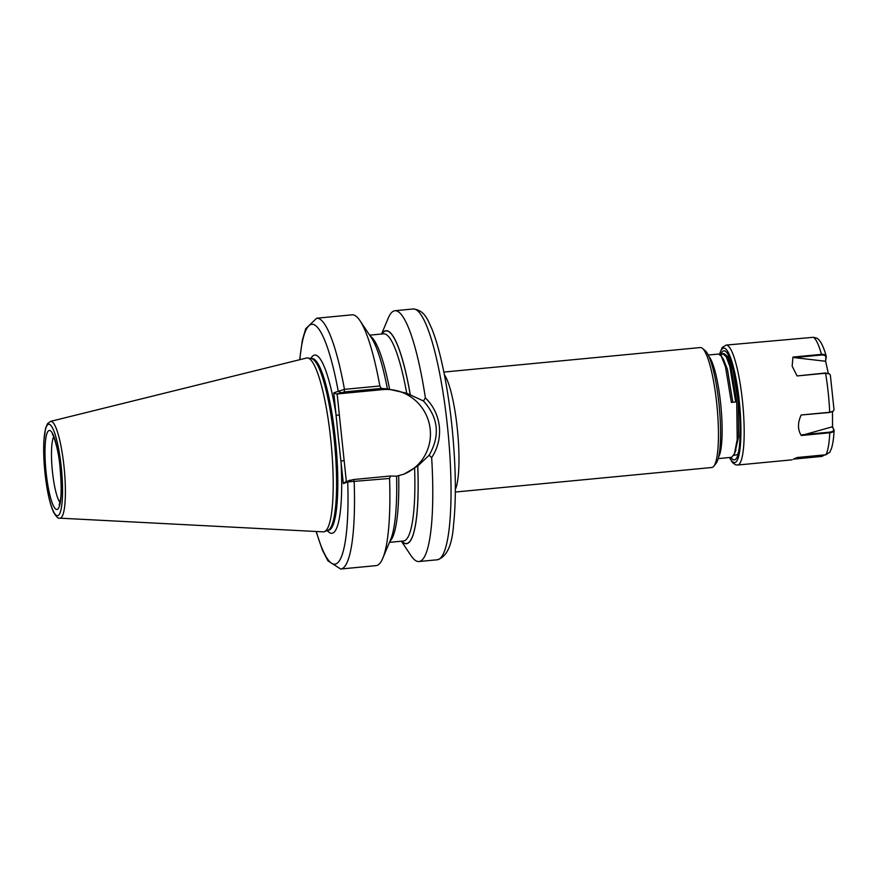 <?xml version="1.0" encoding="UTF-8"?>
<svg xmlns="http://www.w3.org/2000/svg" width="878" height="878" viewBox="0 0 878 878"><rect width="100%" height="100%" fill="white"/><g stroke="black" fill="none" stroke-linecap="round" stroke-linejoin="round"><path stroke-width="1.32" d="M702.488 348.39L705.341 350.827A57.509 10.481 84.5 0 1 718.917 403.331A57.509 10.481 84.5 0 1 716.097 463.332L713.759 466.262A60.253 10.975 -95.5 0 0 716.722 403.397A60.253 10.975 -95.5 0 0 702.488 348.39A60.253 10.975 -95.5 0 0 700.37 347.545L443.862 372.074M720.86 355.535L722.857 353.647L726.271 356.819L729.837 366.444L735.687 402.003L731.352 402.42L725.502 366.85L721.255 356.084L718.533 354.064L708.272 355.041M718.182 458.634L731.637 457.284L734.403 453.805L737.202 439.56L736.719 401.904L730.858 366.345L726.611 355.579L723.889 353.549L722.868 353.647M389.569 478.455A125.971 22.96 84.5 0 1 382.764 558.298L390.666 539.487A107.006 19.503 84.5 0 0 396.582 476.172L390.545 475.997L389.569 478.455L347.754 481.901L343.353 483.613L338.392 438.144L333.805 392.784L344.461 389.36L379.845 385.98L381.337 388.405L387.319 388.932M306.543 358.015A87.35 15.914 84.5 0 1 307.772 357.972A87.35 15.914 84.5 0 1 330.688 438.912A87.35 15.914 84.5 0 1 324.377 531.662A87.35 15.914 84.5 0 1 323.17 531.859L59.814 518.163A48.63 8.857 84.5 0 0 63.995 466.416A48.63 8.857 84.5 0 0 50.562 421.374L306.543 358.015M381.557 334.013L388.263 318.066A125.971 22.96 84.5 0 1 394.968 310.724A125.971 22.96 84.5 0 1 425.38 397.866C433.348 405.746 438.012 415.305 439.351 426.532C440.361 437.837 437.804 448.208 431.658 457.636A125.971 22.96 84.5 0 1 418.949 561.536A125.971 22.96 84.5 0 1 410.981 555.598L401.378 541.199M381.337 388.405L344.352 391.95L344.461 389.36A125.971 22.96 84.5 0 0 316.695 318.209L352.078 314.829A125.971 22.96 84.5 0 1 360.046 320.766A125.971 22.96 84.5 0 1 379.845 385.98M360.046 320.766L371.372 337.734A107.006 19.503 84.5 0 1 387.407 388.877M387.363 388.888L406.701 393.245L423.448 400.972L425.38 397.866M431.658 457.636L429.155 455.221L417.752 465.998A107.006 19.503 84.5 0 1 401.63 541.177M417.752 465.998L404.023 474.131L396.538 476.194M382.764 558.298A125.971 22.96 84.5 0 1 376.069 565.63L340.686 569.021A125.971 22.96 84.5 0 0 354.185 481.835L353.56 479.531L390.545 475.997M381.82 333.991A107.006 19.503 84.5 0 1 410.245 394.507M455.331 492.031L711.838 467.491A60.253 10.975 -95.5 0 0 713.759 466.262M344.352 391.95L336.581 394.046L337.141 393.959L346.338 481.418M403.529 474.318A44.087 43.296 68.8 0 0 429.122 423.152A44.087 43.296 68.8 0 0 382.446 389.634L337.141 393.959M343.353 483.613L345.789 481.627L353.56 479.531M429.155 455.221C440.339 435.707 438.44 417.621 423.448 400.972M316.289 531.497A120.495 21.961 84.5 0 0 347.754 481.901L349.784 480.079M340.576 392.488L338.206 391.083A120.495 21.961 84.5 0 0 299.859 359.673M327.307 530.553A89.545 16.32 84.5 0 0 340.982 461.038L344.143 460.588M336.581 394.046L333.805 392.784M310.856 358.509A89.545 16.32 84.5 0 1 336.186 415.371L339.347 414.921M732.834 402.278L727.467 369.528L723.549 359.519L721.255 356.084M735.171 451.621L738.607 436.849L738.211 401.959L732.834 369.012L727.807 357.708M731.539 368.903L731.945 366.027M728.367 355.568L728.96 357.192C730.825 360.726 732.713 366.774 734.623 375.323C741.449 403.002 741.449 450.963 737.246 454.716L733.613 455.375M825.079 454.837L821.808 456.417L793.833 459.095M832.487 411.672L832.542 426.752L834.1 430.385C833.749 437.826 832.904 443.763 831.554 448.197L829.908 452.115L825.836 454.771L797.312 457.493L793.328 459.139M802.185 434.775L829.688 432.152C832.673 431.713 833.979 430.802 833.617 429.419L833.979 429.792C834.374 431.317 832.97 432.316 829.765 432.788L801.274 435.51L832.542 426.752M832.992 411.321L829.6 412.484L801.164 414.998C797.564 422.845 797.608 429.682 801.274 435.51M801.164 414.998L829.688 412.265L833.233 411.167L834.034 409.872L830.368 375.191L829.458 373.918L825.561 373.227L797.07 375.949L825.43 372.996L829.227 373.776M792.933 357.083L821.468 354.361C824.705 354.24 826.319 355.129 826.286 357.039L825.583 360.968L825.891 357.379C825.935 355.689 824.464 354.888 821.501 354.997L794.217 357.598L792.933 357.083L792.154 366.159L797.07 375.949M816.858 338.173L813.412 337.295L726.095 345.087A60.253 10.975 84.5 0 1 737.838 371.35A60.253 10.975 84.5 0 1 744.182 432.667A60.253 10.975 84.5 0 1 737.575 465.033L792.132 459.82M825.583 360.968L828.261 373.26M816.749 338.096C820.217 339.984 823.388 346.031 826.253 356.238L825.891 357.379M794.217 357.598L825.21 361.22M833.617 429.419L832.201 426.434M794.952 458.59L821.863 456.011L824.53 454.892M709.007 356.611A52.032 9.482 84.5 0 1 720.64 403.441A52.032 9.482 84.5 0 1 718.599 456.966M46.139 472.682A39.708 7.233 84.5 0 1 48.992 430.527A39.708 7.233 84.5 0 1 60.132 467.25A39.708 7.233 84.5 0 1 57.279 509.405A39.708 7.233 84.5 0 1 46.139 472.682M53.69 436.794A34.231 6.234 -95.5 0 0 52.46 471.793A34.231 6.234 -95.5 0 0 59.967 502.435M444.389 374.741A60.253 10.975 84.5 0 1 457.251 428.212A60.253 10.975 84.5 0 1 455.353 489.309M394.968 310.724L413.198 308.979A125.971 22.96 84.5 0 1 447.396 425.753A125.971 22.96 84.5 0 1 437.178 559.791L418.949 561.536M311.503 358.608A86.253 15.716 84.5 0 1 334.913 438.561A86.253 15.716 84.5 0 1 327.922 530.334L327.867 530.345A86.362 15.738 84.5 0 0 334.101 438.638A86.362 15.738 84.5 0 0 311.449 358.608L311.899 358.575A86.253 15.716 84.5 0 1 335.319 438.528A86.253 15.716 84.5 0 1 328.328 530.301L328.383 530.301M45.041 473.11A45.919 8.363 84.5 0 1 48.345 424.359A45.919 8.363 84.5 0 1 61.23 466.822A45.919 8.363 84.5 0 1 57.926 515.584A45.919 8.363 84.5 0 1 45.041 473.11M370.296 336.12A104.065 18.965 84.5 0 1 389.569 389.13M369.66 335.155L383.653 333.816A104.065 18.965 84.5 0 1 406.701 393.245M381.974 333.98A106.809 19.459 84.5 0 1 410.202 394.518M417.719 466.02A106.809 19.459 84.5 0 1 401.784 541.166M398.678 475.821A104.065 18.965 84.5 0 1 389.92 541.276M414.592 468.292A104.065 18.965 84.5 0 1 403.463 541.002L389.47 542.341M385.08 388.603L382.446 389.634M719.642 354.361A57.509 10.481 84.5 0 1 734.886 373.139A57.509 10.481 84.5 0 1 740.615 442.128A57.509 10.481 84.5 0 1 729.662 457.537M720.575 355.195A54.776 9.976 84.5 0 1 734.612 374.676A54.776 9.976 84.5 0 1 740.209 437.749A54.776 9.976 84.5 0 1 731.001 457.405M825.836 454.771A60.253 10.975 -95.5 0 0 829.765 432.788L829.688 432.152M829.6 412.484L829.688 412.265A60.253 10.975 -95.5 0 0 825.561 373.227L825.43 372.996M821.501 354.997L821.468 354.361A60.253 10.975 -95.5 0 0 813.412 337.295M52.471 434.566C52 431.658 58.442 447.253 60.044 467.305C61.427 483.855 61.515 494.962 60.308 500.647L59.199 504.85L59.945 504.159M413.198 308.979C425.391 310.186 428.113 321.403 431.537 328.054C434.248 334.617 436.838 342.661 439.307 352.166C444.707 373.172 448.888 397.635 451.874 425.567C455.869 465.055 456.406 498.309 453.498 525.329C452.071 545.655 446.628 557.135 437.178 559.791M311.449 358.608L307.772 357.972M50.562 421.374L47.5 423.69L45.601 428.223L43.9 440.613C43.384 450.184 43.746 461.027 44.997 473.143C46.94 490.835 49.816 503.895 53.624 512.335C56.411 516.977 58.475 518.92 59.814 518.163M316.695 318.209L305.698 328.723L302.361 340.148L299.672 359.717M316.102 531.486L322.413 550.111L327.922 560.833L340.686 569.021M327.867 530.345L324.377 531.662M735.994 449.997L734.403 453.805M728.905 359.003L726.611 355.579M729.442 457.559L732.537 462.618L735.424 464.747L737.575 465.033M719.455 354.262L722.199 347.523L726.095 345.087"/></g></svg>
